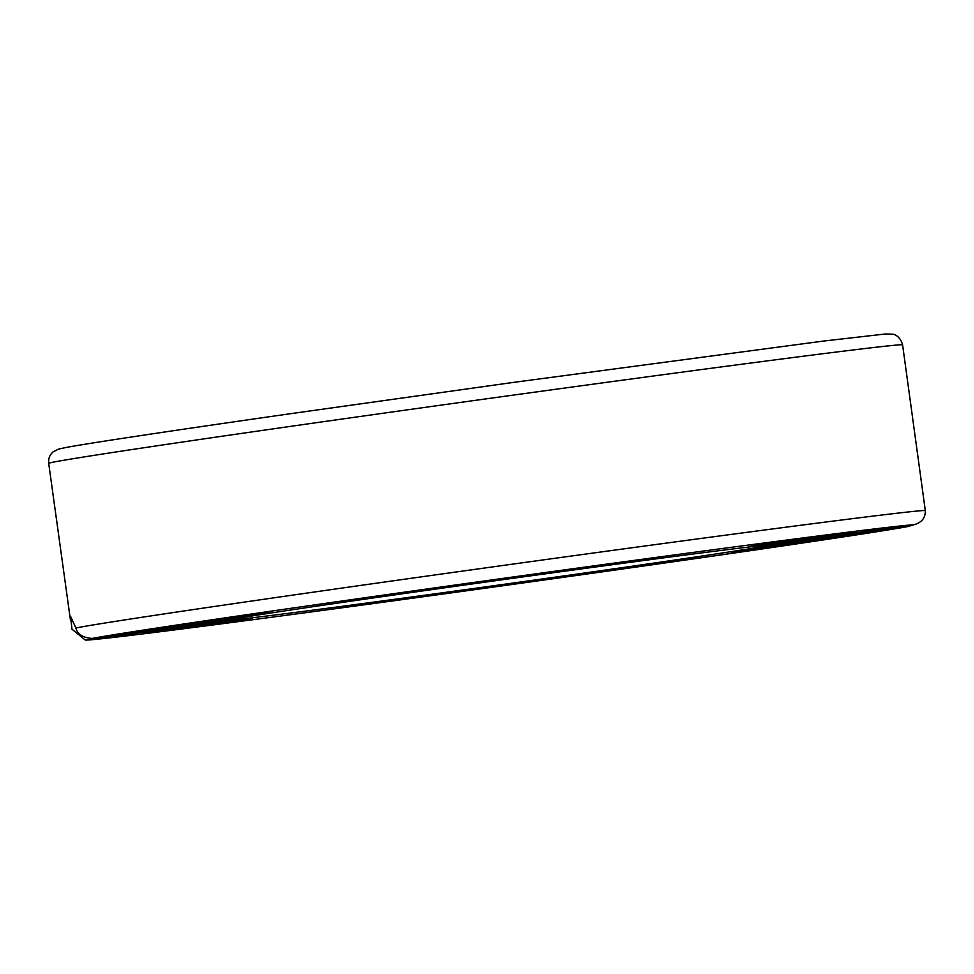<?xml version="1.0" encoding="UTF-8"?>
<svg xmlns="http://www.w3.org/2000/svg" width="974" height="974" viewBox="0 0 974 974"><rect width="100%" height="100%" fill="white"/><g stroke="black" fill="none" stroke-linecap="round" stroke-linejoin="round"><path stroke-width="1.46" d="M913.235 524.876L908.62 526.41L761.461 546.767L761.522 545.623M761.461 546.767A271.296 2.362 -7.9 0 1 486.647 586.713A271.296 2.362 -7.9 0 1 234.174 619.683L85.408 640.149L71.991 629.204L70.542 616.262L75.85 627.999C77.482 634.269 82.912 637.739 92.165 638.433L239.312 618.076A271.296 2.362 -7.9 0 1 514.126 578.13A271.296 2.362 -7.9 0 1 766.599 545.16L913.758 524.803C921.684 522.648 925.531 517.888 925.3 510.522L902.594 344.869A431.044 3.762 -7.9 0 0 475.129 400.387A431.044 3.762 -7.9 0 0 48.7 463.356C48.25 458.693 49.711 454.87 53.095 451.887L58.513 449.099L66.707 447.358C88.853 443.231 168.539 431.165 287.78 414.084L513.688 382.368L824.369 340.961L885.342 333.997L892.695 334.179C891.904 333.985 899.672 334.374 902.594 344.869M233.967 618.819L234.174 619.683M245.168 615.787L269.81 612.78L241.637 617.102L161.818 627.755L245.168 615.787M826.865 536.175L748.3 546.658L830.457 534.848L856.292 531.67L826.865 536.175M571.653 569.547L463.734 584.497M463.794 584.461L571.726 569.51M814.313 540.095L838.955 537.088L810.782 541.41L730.963 552.063L814.313 540.095M536.978 580.382L429.059 595.333M429.132 595.297L537.051 580.346M223.058 622.703L144.493 633.173L226.638 621.363L252.485 618.186L223.058 622.703M92.165 638.433A418.357 3.652 -7.9 0 1 521.577 575.804A418.357 3.652 -7.9 0 1 913.758 524.803M925.3 510.522A431.044 3.762 172.1 0 0 520.481 563.045A431.044 3.762 172.1 0 0 75.85 627.999M908.62 526.41A418.357 3.652 -7.9 0 1 479.208 589.039A418.357 3.652 -7.9 0 1 87.027 640.04M48.7 463.356L70.53 620.669M909.253 526.313L743.661 551.649L502.28 585.849C358.383 605.828 217.165 624.711 144.408 633.697L85.408 640.149"/></g></svg>
